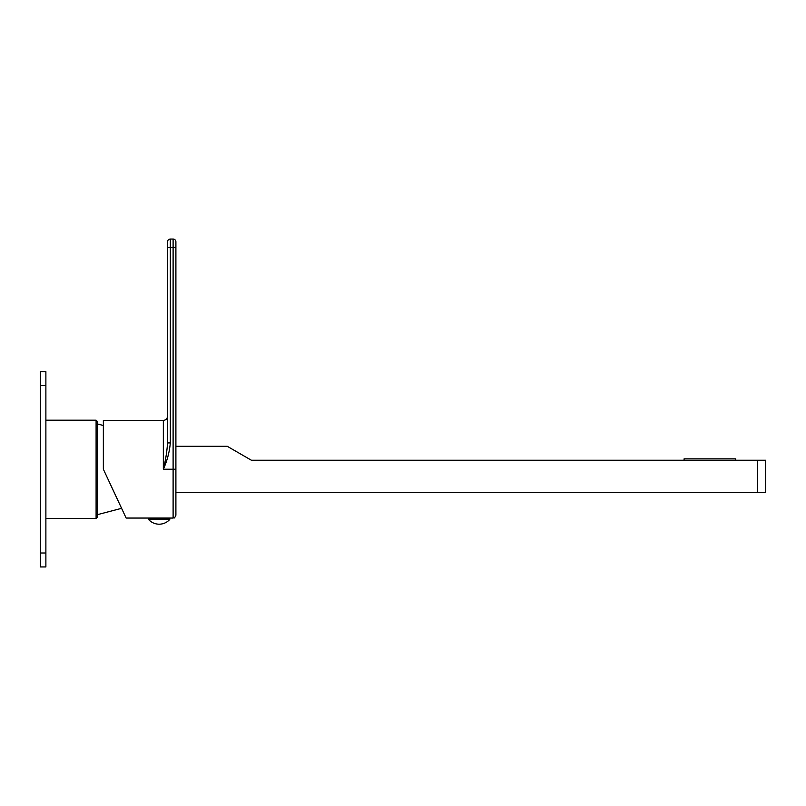 <?xml version="1.0" encoding="UTF-8"?>
<svg xmlns="http://www.w3.org/2000/svg" width="806" height="806" viewBox="0 0 806 806"><rect width="100%" height="100%" fill="white"/><g stroke="black" fill="none" stroke-linecap="round" stroke-linejoin="round"><path stroke-width="1.21" d="M96.095 518.409L96.095 420.198L97.496 421.588L97.496 517.009L96.095 518.409L45.882 518.409M165.623 463.279L163.346 469.223L163.346 420.4L103.359 420.4L103.359 469.223L126.129 518.046L103.359 469.223M97.496 514.641L121.595 508.324L124.718 515.034M117.303 499.136C127.459 520.918 127.459 520.918 117.303 499.136M125.121 515.89L126.129 518.046L173.109 518.046C174.167 517.029 173.774 519.971 175.899 515.256L175.899 247.422L175.899 469.223L163.346 469.223C167.144 460.881 169.472 452.126 170.318 442.937L170.318 239.05L173.109 239.05L173.109 518.046M173.109 239.05A2.791 2.791 0 0 1 175.899 241.84L175.899 247.422L167.527 247.422L167.527 241.84A2.791 2.791 0 0 1 170.318 239.05A2.791 2.791 0 0 0 167.527 241.84L167.527 416.218C167.275 418.757 165.885 420.148 163.346 420.4M163.346 469.223C165.623 460.166 167.023 451.41 167.527 442.937L170.318 442.937M164.706 462.946L164.313 464.8M167.527 442.937L167.527 247.422M148.556 519.447L169.764 519.447L169.764 518.611L148.556 518.611L148.556 519.447A14.216 14.216 0 0 0 169.764 519.447M40.3 385.6L40.3 371.647L45.882 371.647L45.882 566.95L40.3 566.95L40.3 385.6L45.882 385.6M757.328 460.236L765.7 460.236L765.7 492.315L757.328 492.315L757.328 460.236L251.391 460.236L227.232 446.282L175.899 446.282M757.328 492.315L175.899 492.315M684.093 460.236L684.093 458.836L735.707 458.836L735.707 460.236M45.882 552.997L40.3 552.997M96.095 420.198L45.882 420.198M103.359 425.497L97.496 423.966"/></g></svg>
